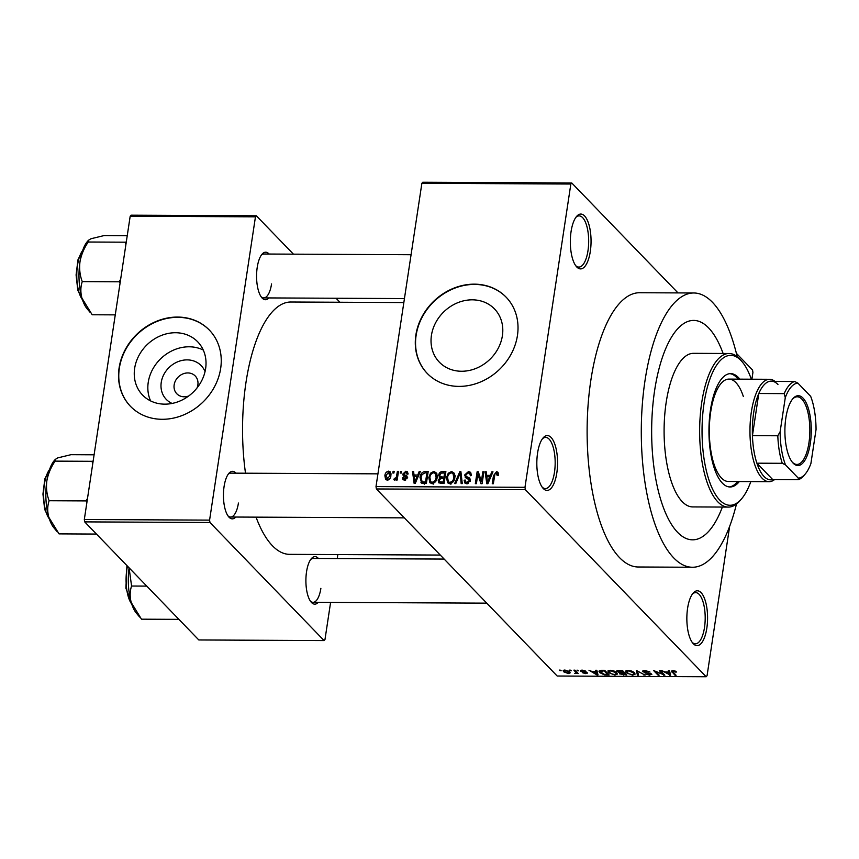 <?xml version="1.0" encoding="UTF-8"?>
<svg xmlns="http://www.w3.org/2000/svg" width="859" height="859" viewBox="0 0 859 859"><rect width="100%" height="100%" fill="white"/><g stroke="black" fill="none" stroke-linecap="round" stroke-linejoin="round"><path stroke-width="1.29" d="M590.305 251.451A27.424 10.362 -89.7 0 1 576.346 266.515A27.424 10.362 -89.7 0 1 571.074 231.543A27.424 10.362 -89.7 0 1 576.582 216.436A27.424 10.362 -89.7 0 1 587.932 221.654A27.424 10.362 -89.7 0 1 590.305 251.451M575.637 265.592A25.598 9.674 90.3 0 0 578.88 267.085A25.598 9.674 90.3 0 0 587.975 250.774A25.598 9.674 90.3 0 0 579.127 215.888A25.598 9.674 90.3 0 0 575.874 217.359M706.828 628.165A27.424 10.362 -89.7 0 1 692.869 643.241A27.424 10.362 -89.7 0 1 687.597 608.269A27.424 10.362 -89.7 0 1 693.106 593.161A27.424 10.362 -89.7 0 1 704.455 598.369A27.424 10.362 -89.7 0 1 706.828 628.165M692.161 642.317A25.598 9.674 90.3 0 0 695.403 643.81A25.598 9.674 90.3 0 0 704.498 627.5A25.598 9.674 90.3 0 0 695.65 592.613A25.598 9.674 90.3 0 0 692.397 594.084M556.815 472.955A27.424 10.362 -89.7 0 1 542.845 488.019A27.424 10.362 -89.7 0 1 537.573 453.058A27.424 10.362 -89.7 0 1 543.081 437.94A27.424 10.362 -89.7 0 1 554.431 443.158A27.424 10.362 -89.7 0 1 556.815 472.955M542.147 487.096A25.598 9.674 90.3 0 0 545.379 488.588A25.598 9.674 90.3 0 0 554.474 472.278A25.598 9.674 90.3 0 0 545.626 437.392A25.598 9.674 90.3 0 0 542.373 438.863M172.111 403.44A24.277 20.97 136 0 1 161.245 382.395A24.277 20.97 136 0 1 181.399 360.576A24.277 20.97 136 0 1 205.043 371.614M197.012 387.967A12.799 11.049 -44 0 0 197.86 384.929A12.799 11.049 -44 0 0 195.218 375.974A12.799 11.049 -44 0 0 182.795 373.966A12.799 11.049 -44 0 0 174.162 384.811A12.799 11.049 -44 0 0 176.814 393.766A12.799 11.049 -44 0 0 188.744 395.967M134.659 368.275A38.322 33.093 -44 0 0 142.583 395.076A38.322 33.093 -44 0 0 179.789 401.078A38.322 33.093 -44 0 0 205.623 368.618A38.322 33.093 -44 0 0 197.699 341.807A38.322 33.093 -44 0 0 160.493 335.815A38.322 33.093 -44 0 0 134.659 368.275M203.261 350.032A38.322 33.093 -44 0 0 148.242 382.33A38.322 33.093 -44 0 0 150.604 400.917M119.1 367.931A54.858 47.363 -44 0 0 130.439 406.296A54.858 47.363 -44 0 0 183.697 414.886A54.858 47.363 -44 0 0 220.666 368.425A54.858 47.363 -44 0 0 209.328 330.06A54.858 47.363 -44 0 0 156.07 321.47A54.858 47.363 -44 0 0 119.1 367.931M209.456 330.189A54.858 47.363 -44 0 0 156.231 321.781A54.858 47.363 -44 0 0 119.347 368.2A54.858 47.363 -44 0 0 130.568 406.436M502.397 335.708A38.322 33.093 136 0 1 476.562 368.178A38.322 33.093 136 0 1 439.357 362.176A38.322 33.093 136 0 1 431.433 335.375A38.322 33.093 136 0 1 457.267 302.905A38.322 33.093 136 0 1 494.473 308.907A38.322 33.093 136 0 1 502.397 335.708M415.874 335.031A54.858 47.363 -44 0 0 427.213 373.397A54.858 47.363 -44 0 0 480.471 381.987A54.858 47.363 -44 0 0 517.44 335.525A54.858 47.363 -44 0 0 506.101 297.15A54.858 47.363 -44 0 0 452.843 288.57A54.858 47.363 -44 0 0 415.874 335.031M506.23 297.289A54.858 47.363 -44 0 0 453.004 288.871A54.858 47.363 -44 0 0 416.132 335.3A54.858 47.363 -44 0 0 427.342 373.525M268.91 297.923A23.773 8.987 -89.7 0 1 261.791 297.654A23.773 8.987 -89.7 0 1 257.228 267.342A23.773 8.987 -89.7 0 1 262.006 254.253A23.773 8.987 -89.7 0 1 269.125 254.039M261.093 296.709A21.937 8.289 90.3 0 0 263.767 297.901A21.937 8.289 90.3 0 0 271.562 283.921M235.774 517.043A23.773 8.987 -89.7 0 1 228.655 516.774A23.773 8.987 -89.7 0 1 224.092 486.462A23.773 8.987 -89.7 0 1 228.87 473.373A23.773 8.987 -89.7 0 1 235.989 473.159M227.957 515.829A21.937 8.289 90.3 0 0 230.631 517.021A21.937 8.289 90.3 0 0 238.426 503.041M318.227 602.352A23.773 8.987 -89.7 0 1 311.108 602.073A23.773 8.987 -89.7 0 1 306.545 571.772A23.773 8.987 -89.7 0 1 311.312 558.672A23.773 8.987 -89.7 0 1 318.431 558.468M310.4 601.139A21.937 8.289 90.3 0 0 313.073 602.32A21.937 8.289 90.3 0 0 320.879 588.34M737.183 356.625A137.139 51.819 90.3 0 0 693.793 292.983A137.139 51.819 90.3 0 0 645.045 380.365A137.139 51.819 90.3 0 0 692.461 567.251A137.139 51.819 90.3 0 0 736.474 504.04M693.793 292.983L639.611 292.726A137.139 51.819 90.3 0 0 590.874 380.108A137.139 51.819 90.3 0 0 638.291 566.994L692.461 567.251M403.837 302.561L290.825 302.014A126.166 47.674 90.3 0 0 245.985 382.405A126.166 47.674 90.3 0 0 245.502 473.212M654.655 390.319A109.705 41.457 90.3 0 0 692.601 539.828A109.705 41.457 90.3 0 0 722.365 507.057A109.705 41.457 90.3 0 1 692.601 539.828A109.705 41.457 90.3 0 1 654.655 390.319A109.705 41.457 90.3 0 1 693.653 320.418A109.705 41.457 90.3 0 0 654.655 390.319M571.75 182.978L570.848 184.019L421.876 183.3L422.778 182.258L571.75 182.978L677.998 292.908M736.367 353.307L752.548 370.036L752.924 372.409L751.904 379.206M564.975 670.052L569.667 671.824L570.215 672.855L568.357 673.553L563.697 671.824L563.117 670.739L564.975 670.052M573.887 670.16L574.961 670.16L578.225 673.542L574.725 673.402L576.045 672.597L573.887 670.16M576.776 672.039L575.927 673.585L576.239 671.491L575.401 672.984M587.202 672.683L585.709 673.639L582.273 672.661L586.192 672.747L580.727 671.223L582.284 670.138L585.956 671.233L581.726 671.137L587.416 673.123M581.736 670.149L581.726 671.137M585.204 673.155L586.289 672.146M580.867 670.321L580.727 671.223L580.48 670.696M601.504 670.288L604.661 670.31L609.149 674.949L604.349 674.841L599.7 672.618L598.948 671.147L601.504 670.288M617.245 670.546L617.063 671.727C616.247 670.847 616.891 670.407 619.028 670.374L622.367 670.396L626.855 675.034L619.414 673.843L619.64 672.865L616.73 671.019M636.315 670.46L645.055 675.12L637.432 671.008L638.548 675.088L637.421 675.088L636.315 670.46M659.304 670.568L660.378 670.578L664.866 675.217L655.567 671.47L659.175 675.195L658.091 675.185L653.602 670.546L662.89 674.283L659.304 670.568M674.927 670.911L676.645 672.039L672.576 671.459L676.097 675.271L675.024 675.271L671.373 671.083L674.927 670.911M673.467 670.6L672.576 671.459M421.876 183.3L376.006 486.591L524.978 487.311L525.364 489.684L376.392 488.964L557.19 676.022L706.162 676.742L707.064 675.7L729.645 526.363M525.364 489.684L706.162 676.742M668.323 670.611L669.462 670.621L670.664 675.249L661.613 670.578L665.006 671.974L668.731 671.996L668.323 670.611M651.541 673.95L649.694 675.206L645.12 673.8L649.136 674.659L650.446 673.928L649.651 673.456L642.843 671.77L644.905 670.439L649.984 672.028L645.324 670.986L643.917 671.77L651.82 674.53M643.896 670.482L643.917 671.77M650.735 673.402L650.596 674.261L650.531 673.306M643.004 670.696L642.843 671.77L642.575 671.158M631.794 671.104L634.393 672.704L635.145 674.132L632.6 675.12L626.147 672.715L625.599 671.051L628.004 670.364L631.794 671.104M614.099 671.019L616.698 672.618L617.449 674.047L614.894 675.034L608.44 672.629L607.904 670.965L610.298 670.278L614.099 671.019M595.684 670.267L596.812 670.267L598.025 674.895L596.898 674.895L588.963 670.235L592.366 671.631L596.092 671.641L595.684 670.267M576.969 670.17L578.687 670.847L576.969 670.17M569.581 670.138L571.299 670.804L569.581 670.138M559.424 670.084L561.142 670.761L559.424 670.084M393.1 471.333L394.174 471.333L393.916 473.041L392.842 473.041L393.1 471.333L394.034 472.3M400.487 471.366L401.561 471.376L401.303 473.073L400.23 473.073L400.487 471.366L401.421 472.332M419.213 471.462L420.341 471.462L415.262 483.37L414.124 483.37L412.492 471.43L413.619 471.43L414.017 474.995L417.742 475.016L419.213 471.462L419.997 472.267M436.716 473.255L437.156 477.357C436.887 480.739 435.18 482.822 432.045 483.606L429.876 482.704L428.824 477.464L430.542 473.18L433.902 471.376L436.716 473.255M454.411 473.341L454.862 477.443C454.583 480.825 452.876 482.908 449.751 483.692L447.582 482.79L446.53 477.55L448.248 473.266L451.609 471.462L454.411 473.341M470.41 480.535L465.836 477.829L464.622 474.984L468.509 471.537L470.678 472.353L471.462 475.585L470.367 475.736L469.809 473.567L468.198 472.933L465.707 474.963L466.061 476.337L469.787 478.13L470.41 480.525L466.845 483.778L464.848 483.026L464.139 480.202L465.245 480.052L465.685 481.91L467.028 482.382L469.336 480.482L469.078 479.139L470.41 480.514M465.836 477.829L465.213 477.368M491.853 471.806L492.98 471.816L487.901 483.724L486.763 483.724L485.131 471.774L486.258 471.784L486.656 475.349L490.382 475.371L491.853 471.806L492.637 472.622M570.848 184.019L524.978 487.311M498.08 472.525L498.295 475.403L497.189 475.553L496.266 473.073L494.967 473.964L493.334 483.746L492.25 483.746L493.474 475.65L496.523 471.677L497.823 472.16M498.36 474.823L496.266 473.073M482.822 471.763L483.896 471.774L482.092 483.692L480.943 483.692L477.851 474.104L476.401 483.671L475.328 483.66L477.132 471.741L478.291 471.741L481.384 481.308L482.822 471.763L483.757 472.729M459.844 471.655L460.896 471.655L462.282 483.606L461.165 483.596L460.22 473.051L455.785 483.574L454.647 483.563L459.844 471.655L461.036 472.89M440.452 478.699L438.745 475.059C439.099 472.815 440.366 471.655 442.546 471.57L445.885 471.591L444.082 483.51L438.842 482.876L438.23 480.482L439.765 477.991L439.303 477.647M421.694 483.188L420.04 477.497C420.276 474.104 421.941 472.096 425.033 471.484L428.19 471.505L426.386 483.424L420.931 482.672M405.888 471.237L407.456 471.806L408.089 474.039L406.994 474.189L405.62 472.482L403.966 473.814L404.127 474.608L406.93 476.004L407.37 477.765L404.568 480.224L402.957 479.612L402.452 477.733L403.547 477.583L404.718 478.978L406.275 477.937L403.247 475.929L402.86 474.028L405.888 471.237L408.079 473.513M407.81 474.082L405.62 472.482M405.276 480.149L403.848 478.678L405.716 480.02M407.069 478.753L406.039 477.207M397.406 471.355L398.49 471.355L397.18 480.031L396.096 480.031L396.31 478.646L394.786 480.181L393.841 479.709L394.335 478.474L396.257 477.625L397.406 471.355L398.34 472.321M388.579 471.151L390.179 471.806L390.909 475.661C390.716 478.109 389.492 479.601 387.226 480.138L385.616 479.472L384.886 475.725C385.057 473.234 386.292 471.709 388.579 471.151L390.974 473.631M723.106 353.468A109.705 41.457 90.3 0 0 693.653 320.418L693.653 320.418A109.705 41.457 90.3 0 1 723.106 353.468M130.181 216.232L131.083 215.19L256.347 215.792L255.456 216.833L130.181 216.232L84.311 519.523L209.585 520.125L209.972 522.497L84.697 521.885L198.816 639.966L324.09 640.567L324.981 639.525L330.597 602.406M209.972 522.497L324.09 640.567M337.834 554.57L337.233 558.554M256.347 215.792L293.434 254.157M336.052 298.245L339.917 302.25M255.456 216.833L209.585 520.125M256.046 517.139A126.166 47.674 90.3 0 0 289.612 554.345L440.28 555.064M84.697 521.885L84.311 519.523M411.074 254.726L263.981 254.017A21.937 8.289 90.3 0 0 261.297 255.177M444.157 559.069L313.288 558.447A21.937 8.289 90.3 0 0 310.604 559.606M377.939 473.846L230.835 473.137A21.937 8.289 90.3 0 0 228.15 474.297M376.392 488.964L376.006 486.591M498.37 473.588L496.523 471.677M486.409 473.094L485.131 471.774M488.009 476.745L486.656 475.349M491.133 476.144L490.382 475.371M488.277 480.224L489.813 476.756L486.806 476.745L487.44 482.479L488.277 480.224L489.05 481.029M490.543 477.518L489.813 476.756M488.127 483.188L487.44 482.479M479.655 475.972L477.851 474.104M478.86 473.534L477.132 471.741M482.307 482.275L481.384 481.308M470.442 474.232L468.509 471.537M469.39 479.451L470.453 479.837M466.673 483.767L466.695 482.951M465.438 481.534L464.139 480.202M468.155 483.553L467.028 482.382M470.195 481.373L469.336 480.482M467.135 478.323L464.622 474.984M461.165 474.028L460.22 473.051M449.182 483.649L448.967 482.264M447.507 478.56L446.53 477.55M449.01 474.061L448.248 473.266M453.606 474.147L451.609 471.462M454.175 474.114L454.722 474.157M449.955 482.296C452.36 481.674 453.638 480.041 453.788 477.411L453.004 473.524L451.404 472.858C449.053 473.459 447.786 475.038 447.603 477.583L448.334 481.598L451.072 483.456M454.69 478.356L453.788 477.411M440.753 483.499L438.23 480.482M441.247 478.549L441.29 477.819M439.926 476.283L438.745 475.059M443.223 482.114L443.759 478.549L440.592 478.646L439.336 480.288L439.647 481.727L443.223 482.114L444.146 483.08M444.694 479.515L443.759 478.549M443.963 477.153L444.597 472.976L441.172 473.105L439.819 475.048L440.205 476.702L443.963 477.153L444.898 478.119M445.531 473.943L444.597 472.976M443.201 478.549L441.837 477.142M431.486 483.563L431.272 482.178M429.801 478.474L428.824 477.464M431.315 473.975L430.542 473.18M435.91 474.061L433.902 471.376M436.469 474.028L437.027 474.071M432.249 482.221C434.654 481.588 435.932 479.956 436.082 477.325L435.298 473.438L433.698 472.772C431.358 473.373 430.091 474.952 429.897 477.497L430.638 481.512L433.376 483.37M436.995 478.27L436.082 477.325M426.386 472.89L425.033 471.484M422.585 483.381L422.456 482.243M421.007 478.495L420.04 477.497M425.516 482.028L426.902 472.89L424.958 472.879L421.994 474.608L421.114 477.518L422.113 481.77L425.516 482.028L426.451 482.994M427.836 473.857L426.902 472.89M424.969 483.424L423.616 482.017M423.702 483.413L424.303 484.154M413.77 472.74L412.492 471.43M415.369 476.401L414.017 474.995M418.494 475.789L417.742 475.016M415.638 479.87L417.163 476.412L414.167 476.391L414.8 482.135L415.638 479.87L416.411 480.675M417.904 477.174L417.163 476.412M415.488 482.844L414.8 482.135M407.681 477.744L404.127 474.608M404.847 480.213L402.452 477.733M405.394 476.906L402.86 474.028M405.427 476.681L405.555 476.079M397.245 479.612L396.31 478.646M395.591 479.773L394.335 478.474M395.849 479.419L395.086 478.624M397.363 478.764L396.257 477.625M397.663 476.809L396.729 475.854M387.377 480.138L387.355 479.419M385.895 476.756L384.886 475.725M390.405 473.9L390.995 473.814M387.967 480.041L386.464 478.495L387.441 478.903L389.825 475.661L388.365 472.396L385.981 475.639L388.397 479.891M390.727 476.584L389.825 475.661M391.017 474.522L388.365 472.396M675.743 671.308L675.625 672.092M675.163 674.304L675.024 675.271M669.945 672.5L669.537 675.238M668.946 670.621L668.731 671.996M669.204 673.885L668.903 672.533L665.897 672.522L669.558 674.755L669.601 671.19M669.193 670.621L668.903 672.533M669.913 672.372L669.558 674.755M665.983 671.985L665.897 672.522M663.867 674.186L663.717 675.217M658.241 674.229L658.091 675.185M663.041 673.327L662.89 674.283M649.071 671.362L648.964 672.082M645.41 670.449L645.324 670.986M649.78 674.637L649.694 675.206M644.025 674.498L643.939 675.12M637.829 672.361L637.421 675.088M632.686 674.551L632.6 675.12M626.479 670.525L626.147 672.715M632.063 674.583L633.963 673.875L633.308 672.683L628.53 670.9L626.651 671.641L628.702 673.789L632.063 674.583M633.427 671.921L633.308 672.683M623.591 674.476L623.505 675.024M625.245 674.487L623.913 673.102L620.799 673.134L620.413 673.767L625.245 674.487L625.395 673.531M624.053 672.146L623.913 673.102M620.885 672.543L620.413 673.767M623.387 672.554L621.809 670.933L618.469 670.976L618.136 671.727L623.387 672.554L623.527 671.598M621.895 670.385L621.809 670.933M618.555 670.385L618.136 671.727M619.607 670.374L619.522 670.922M614.98 674.465L614.894 675.034M608.773 670.439L608.44 672.629M614.368 674.498L616.257 673.789L615.613 672.597L610.835 670.815L608.956 671.555L611.007 673.703L614.368 674.498M615.731 671.835L615.613 672.597M600.044 670.385L599.7 672.618M607.549 674.401L604.113 670.847L600.119 671.502L604.017 674.294L607.549 674.401L607.7 673.445M604.199 670.299L604.113 670.847M602.256 670.299L602.17 670.836M597.306 672.146L596.898 674.895M596.307 670.267L596.092 671.641M596.554 673.531L596.253 672.189L593.258 672.168L596.908 674.412L596.962 670.836M596.543 670.267L596.253 672.189M597.273 672.017L596.908 674.412M593.344 671.631L593.258 672.168M585.033 670.675L584.936 671.287M577.71 670.181L577.602 670.836M577.291 672.576L577.151 673.531M575.723 670.954L575.573 671.91M570.322 670.138L570.215 670.804M563.955 670.149L563.697 671.824M567.917 673.069L568.594 671.813L565.415 670.535L564.75 671.792L567.917 673.069M569.206 671.394L569.023 672.608L568.712 671.051M564.46 670.074L564.75 671.792M560.165 670.095L560.057 670.75M739.814 379.152A56.683 21.421 90.3 0 0 730.644 373.622A56.683 21.421 90.3 0 0 710.5 409.732A56.683 21.421 90.3 0 0 730.096 486.978A56.683 21.421 90.3 0 0 739.32 481.545M738.117 379.141A56.683 21.421 90.3 0 0 729.796 373.654M751.314 379.206A74.969 28.326 90.3 0 0 742.262 361.918A74.969 28.326 90.3 0 0 704.079 403.107A74.969 28.326 90.3 0 0 710.597 484.551A74.969 28.326 90.3 0 0 741.607 498.789A74.969 28.326 90.3 0 0 750.82 481.598M741.607 498.789L740.179 500.453A76.795 29.023 -89.7 0 1 728.303 507.089A76.795 29.023 -89.7 0 1 701.749 402.431A76.795 29.023 -89.7 0 1 729.044 353.5A76.795 29.023 -89.7 0 1 740.855 360.243L742.262 361.918M729.044 353.5L693.492 353.328A76.795 29.023 90.3 0 0 666.197 402.259A76.795 29.023 90.3 0 0 692.762 506.917L728.303 507.089M774.56 479.601A51.196 19.349 -89.7 0 1 769.063 481.684L728.432 481.491A51.196 19.349 -89.7 0 1 710.726 411.719A51.196 19.349 -89.7 0 1 728.926 379.098A51.196 19.349 -89.7 0 1 743.357 396.536M729.248 486.935A56.683 21.421 90.3 0 0 737.623 481.534M127.239 235.677L104.154 235.559L90.925 238.759L88.423 240.295L88.252 242.013L125.113 242.184L125.886 244.6M126.284 241.98L125.113 242.184M120.625 279.379L119.122 281.784L82.26 281.612C79.898 275.385 79.135 268.77 79.984 261.78C81.261 254.779 84.01 248.187 88.252 242.013M119.122 281.784L120.099 282.901M115.256 314.866L92.171 314.759L81.949 298.159C80.413 292.339 80.51 286.82 82.26 281.612M88.423 240.295L87.382 241.508A36.797 13.905 90.3 0 0 79.984 261.78A36.797 13.905 90.3 0 0 81.949 298.159A36.797 13.905 90.3 0 0 87.049 308.703L90.356 312.655M793.168 463.173A34.929 13.196 -89.7 0 1 792.546 462.486A34.929 13.196 -89.7 0 1 784.89 430.563A34.929 13.196 -89.7 0 1 792.857 398.716A34.929 13.196 -89.7 0 1 803.004 398.082A34.929 13.196 -89.7 0 1 810.327 443.298A34.929 13.196 -89.7 0 1 793.168 463.173M792.127 461.959A33.823 12.778 90.3 0 0 792.299 462.142A33.823 12.778 90.3 0 0 796.905 464.451A33.823 12.778 90.3 0 0 809.607 436.898A33.823 12.778 90.3 0 0 801.834 399.102A33.823 12.778 90.3 0 0 797.238 396.794A33.823 12.778 90.3 0 0 792.428 399.242M777.953 384.488A49.371 18.651 90.3 0 0 769.256 381.396A49.371 18.651 90.3 0 0 758.798 393.497L752.43 435.653A49.371 18.651 90.3 0 0 756.886 463.184A49.371 18.651 90.3 0 0 764.038 476.498A49.371 18.651 90.3 0 0 772.746 479.59L798.14 479.719L798.312 478.152A47.546 17.964 90.3 0 0 805.205 474.061A47.546 17.964 90.3 0 0 810.896 463.581L816.05 429.511A47.546 17.964 90.3 0 0 810.681 396.364L797.861 383.103A47.546 17.964 90.3 0 0 785.276 397.663L780.122 431.744A47.546 17.964 90.3 0 0 785.491 464.891L798.312 478.152M769.063 481.684A51.196 19.349 -89.7 0 1 762.094 478.195A51.196 19.349 -89.7 0 1 750.336 420.996A51.196 19.349 -89.7 0 1 769.557 379.291A51.196 19.349 -89.7 0 1 775.033 381.428M785.491 464.891L782.281 463.302L756.886 463.184L772.746 479.59M785.276 397.663L784.192 393.626L758.798 393.497A49.371 18.651 90.3 0 0 752.43 435.653L777.814 435.771L780.122 431.744M769.256 381.396L794.65 381.514L797.861 383.103M782.281 463.302A49.371 18.651 -89.7 0 1 777.814 435.771M784.192 393.626A49.371 18.651 -89.7 0 1 794.65 381.514M805.205 474.061L803.788 475.725A49.371 18.651 -89.7 0 1 798.14 479.719M94.103 454.798L71.007 454.679L57.789 457.879L55.277 459.415L55.116 461.133L91.977 461.304L92.751 463.72M93.148 461.1L91.977 461.304M87.489 498.499L85.986 500.904L49.124 500.733C46.762 494.505 45.999 487.891 46.848 480.9C48.125 473.9 50.874 467.307 55.116 461.133M85.986 500.904L86.952 502.021M95.897 534.062L59.035 533.879L48.813 517.279C47.266 511.459 47.374 505.94 49.124 500.733M55.277 459.415L54.235 460.628A36.797 13.905 90.3 0 0 46.848 480.9A36.797 13.905 90.3 0 0 48.813 517.279A36.797 13.905 90.3 0 0 53.913 527.823L57.22 531.775M178.339 619.36L141.477 619.178L131.255 602.578A36.797 13.905 90.3 0 0 136.366 613.133L139.663 617.073M146.76 586.106L131.577 586.031L129.086 567.82A36.797 13.905 -89.7 0 0 131.255 602.578C129.72 596.758 129.827 591.25 131.577 586.031M494.408 476.616L493.474 475.65M470.453 479.719L468.048 477.239M461.401 476.004L460.36 474.93M443.91 472.976L442.546 471.57M442.696 483.51L441.343 482.103M407.402 477.464L405.115 475.091M672.2 670.611L671.974 672.114M621.97 672.554L621.884 673.091M606.218 674.39L606.132 674.938M584.238 671.727L584.163 672.264M82.668 250.495A27.424 10.362 90.3 0 0 76.773 275.063A27.424 10.362 90.3 0 0 82.432 299.673M49.521 469.615A27.424 10.362 90.3 0 0 43.637 494.183A27.424 10.362 90.3 0 0 49.285 518.793M127.454 566.135A27.424 10.362 90.3 0 0 131.738 604.102M469.809 473.567L471.494 475.317M466.061 476.337L468.627 478.989M465.685 481.91L467.457 483.735M448.334 481.598L450.9 484.251M453.004 473.524L455.56 476.176M439.647 481.727L441.365 483.499M440.205 476.702L441.988 478.538M430.638 481.512L433.194 484.165M435.298 473.438L437.865 476.09M633.963 673.875L634.167 672.479M626.651 671.641L626.834 670.439M620.241 673.424L620.381 672.522M617.922 671.298L618.061 670.407M616.257 673.789L616.472 672.393M608.956 671.555L609.128 670.353M586.268 672.908L586.375 672.178M576.056 672.715L576.239 671.491M82.7 300.478L77.804 290.256L76.086 274.966L77.986 259.719L82.947 249.701M404.439 298.578L263.767 297.901M230.631 517.021L404.321 517.859M486.763 603.158L313.073 602.32M769.557 379.291L728.926 379.098M49.564 519.598L44.668 509.376L42.95 494.086L44.851 478.839L49.811 468.821M126.939 565.587L125.908 588.2L132.007 604.897"/></g></svg>
